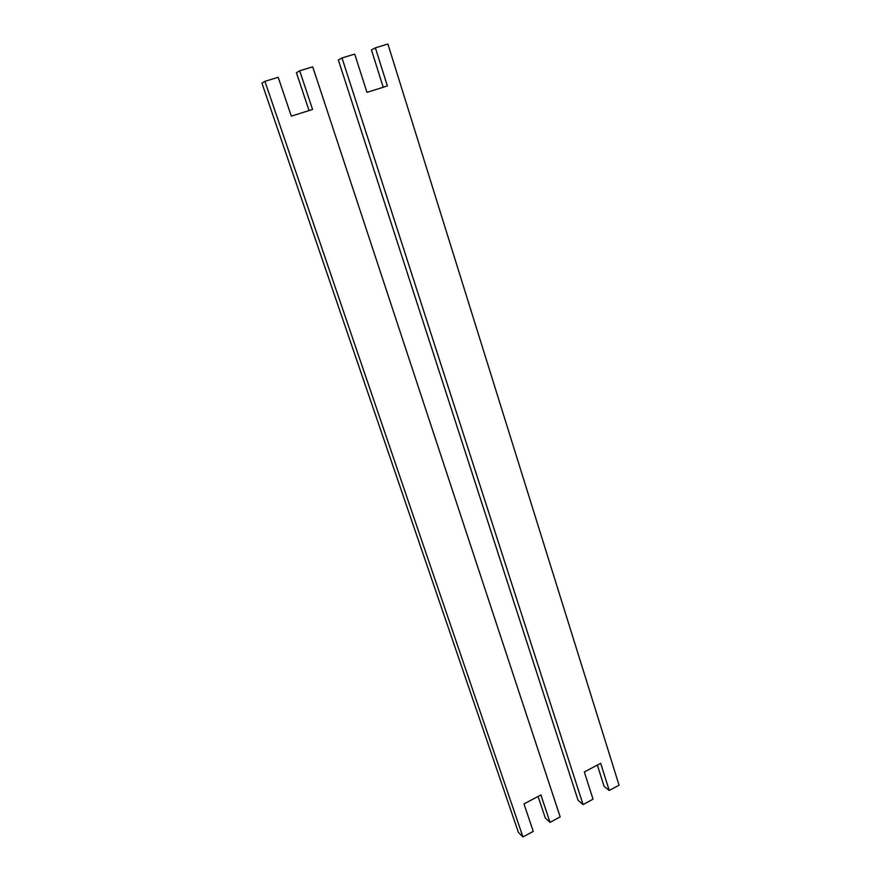 <?xml version="1.0" encoding="UTF-8"?>
<svg xmlns="http://www.w3.org/2000/svg" width="881" height="881" viewBox="0 0 881 881"><rect width="100%" height="100%" fill="white"/><g stroke="black" fill="none" stroke-linecap="round" stroke-linejoin="round"><path stroke-width="1.32" d="M383.235 87.241L371.452 49.953L375.383 47.838L387.376 85.942L366.97 92.362L354.724 54.104L341.993 57.959L338.348 59.996L578.09 800.344L583.068 804.573L593.034 799.21L584.323 771.976L600.677 763.32L609.234 790.488L604.091 786.392L597.362 765.071M609.234 790.488L619.057 785.191L387.893 44.05L375.383 47.838M341.993 57.959L583.068 804.573M550.03 822.369L560.184 816.896L312.722 66.835L299.694 70.788L312.579 109.464L291.325 116.149L278.187 77.308L264.917 81.327L522.951 836.95L533.269 831.389L523.975 803.913L540.901 794.959L550.03 822.369L545.273 817.953L538.093 796.446M309.055 110.577L296.412 72.716L299.694 70.788M264.917 81.327L261.943 83.166L518.38 832.38L522.951 836.95"/></g></svg>
